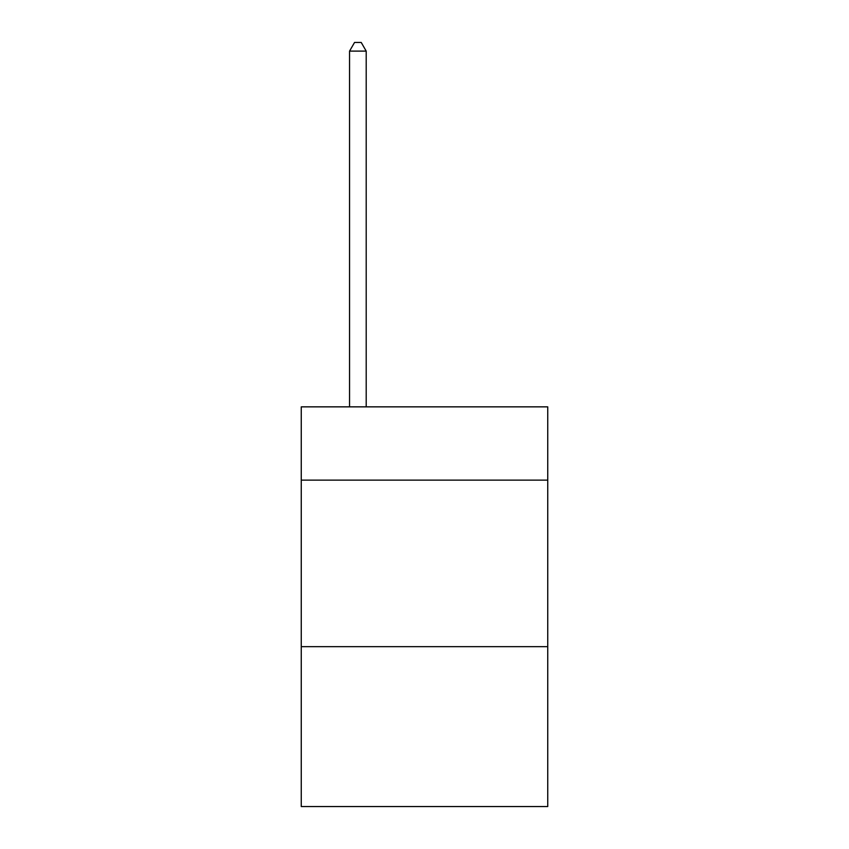 <?xml version="1.0" encoding="UTF-8"?>
<svg xmlns="http://www.w3.org/2000/svg" width="849" height="849" viewBox="0 0 849 849"><rect width="100%" height="100%" fill="white"/><g stroke="black" fill="none" stroke-linecap="round" stroke-linejoin="round"><path stroke-width="1.27" d="M547.743 480.12L547.743 406.851L301.257 406.851L301.257 480.12L547.743 480.12L547.743 806.55L301.257 806.55L301.257 480.12M547.743 646.673L301.257 646.673M366.206 406.851L366.206 51.11L349.555 51.11L349.555 406.851M349.555 51.11L354.553 42.45L361.218 42.45L366.206 51.11"/></g></svg>
